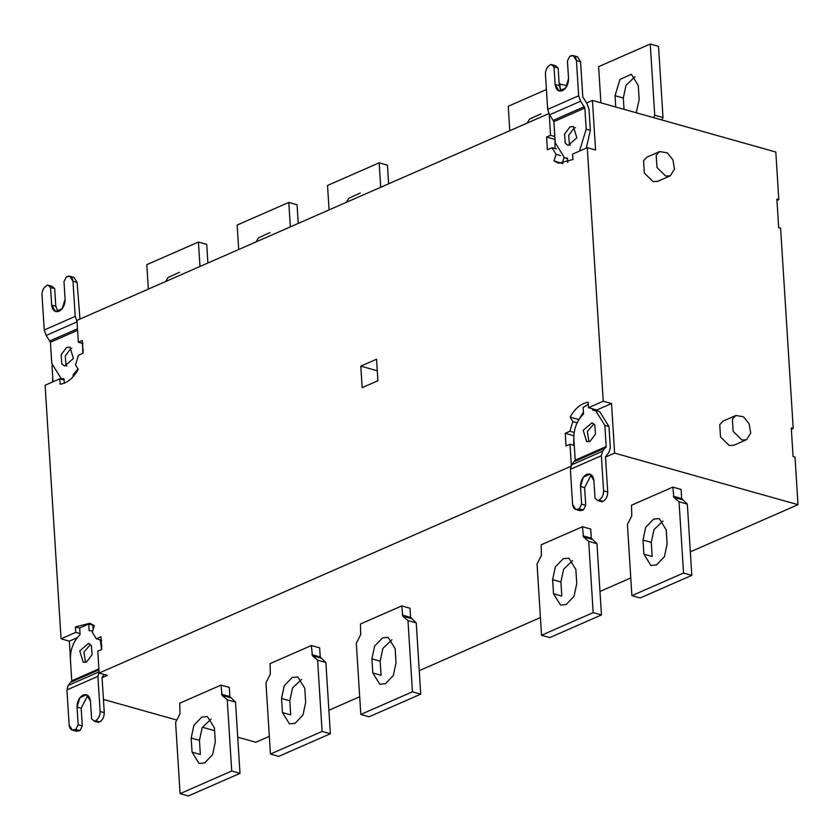 <?xml version="1.0" encoding="UTF-8"?>
<svg xmlns="http://www.w3.org/2000/svg" width="840" height="840" viewBox="0 0 840 840"><rect width="100%" height="100%" fill="white"/><g stroke="black" fill="none" stroke-linecap="round" stroke-linejoin="round"><path stroke-width="1.26" d="M665.721 176.043L656.975 167.517L656.198 155.179L659.631 151.567L667.233 152.828L672.913 159.873L674.52 169.145L670.268 175.833L665.721 176.043M670.268 175.833L657.615 181.377L653.069 181.587L644.322 173.061L643.555 160.724L646.978 157.112L659.631 151.567M741.92 439.971L733.173 431.445L732.396 419.097L735.829 415.495L743.432 416.756L749.112 423.801L750.719 433.062L746.456 439.751L741.92 439.971M746.456 439.751L733.803 445.294L729.267 445.515L720.521 436.989L719.744 424.641L723.177 421.04L735.829 415.495M52.773 377.937L52.511 382.011M70.077 653.016L70.434 659.946M642.989 540.057L645.687 527.341L653.615 519.099L659.222 518.574L666.225 529.872L667.118 543.984L664.419 556.689L656.502 564.942L650.885 565.467L643.881 554.159L642.989 540.057L651.263 542.388L652.155 556.49L643.881 554.159M663.001 521.01L654.003 529.589L651.263 542.388M691.803 575.348L687.33 504.116L679.056 501.784L673.859 497.343L672.829 487.116L631.512 505.218L631.796 515.781L627.417 524.412L631.9 595.654L640.175 597.975L691.803 575.348L683.54 573.027L631.9 595.654M679.056 501.784L683.54 573.027M672.829 487.116L681.093 489.447L681.671 498.593L687.33 504.116M552.636 579.653L555.324 566.937L563.251 558.695L568.859 558.17L575.862 569.468L576.755 583.579L574.056 596.295L566.139 604.538L560.522 605.062L553.518 593.764L552.636 579.653L560.9 581.984L561.792 596.085L553.518 593.764M572.639 560.606L563.64 569.184L560.9 581.984M601.45 614.953L596.967 543.711L588.693 541.38L583.496 536.949L582.466 526.722L541.149 544.824L541.433 555.376L537.054 564.008L541.538 635.25L549.812 637.581L601.45 614.953L593.176 612.623L541.538 635.25M588.693 541.38L593.176 612.623M582.466 526.722L590.73 529.043L591.308 538.188L596.967 543.711M371.91 658.854L374.598 646.139L382.526 637.885L388.132 637.371L395.147 648.669L396.029 662.771L393.33 675.486L385.413 683.739L379.806 684.254L372.792 672.956L371.91 658.854L380.173 661.175L381.066 675.287L372.792 672.956M391.913 639.807L382.914 648.375L380.173 661.175M420.725 694.145L416.241 622.913L407.967 620.582L402.769 616.14L401.741 605.913L360.433 624.015L360.707 634.578L356.328 643.209L360.812 714.441L369.086 716.772L420.725 694.145L412.451 691.814L360.812 714.441M407.967 620.582L412.451 691.814M401.741 605.913L410.015 608.244L410.582 617.389L416.241 622.913M191.184 738.045L193.883 725.329L201.799 717.087L207.407 716.562L214.421 727.86L215.303 741.972L212.604 754.688L204.687 762.93L199.08 763.455L192.066 752.157L191.184 738.045L199.458 740.376L200.34 754.477L192.066 752.157M211.186 718.998L202.198 727.577L199.458 740.376M239.999 773.346L235.515 702.103L227.241 699.773L222.043 695.341L221.015 685.115L179.708 703.216L179.981 713.769L175.602 722.4L180.085 793.643L188.359 795.974L239.999 773.346L231.725 771.015L180.085 793.643M227.241 699.773L231.725 771.015M221.015 685.115L229.289 687.435L229.856 696.581L235.515 702.103M281.547 698.45L284.235 685.734L292.163 677.492L297.769 676.966L304.784 688.264L305.666 702.376L302.967 715.082L295.05 723.335L289.443 723.86L282.429 712.551L281.547 698.45L289.81 700.78L290.703 714.882L282.429 712.551M301.55 679.403L292.551 687.981L289.81 700.78M330.362 733.74L325.878 662.508L317.604 660.177L312.406 655.736L311.377 645.519L270.07 663.621L270.344 674.174L265.965 682.804L270.449 754.047L278.723 756.368L330.362 733.74L322.088 731.42L270.449 754.047M317.604 660.177L322.088 731.42M311.377 645.519L319.651 647.84L320.219 656.985L325.878 662.508M360.801 366.135L376.551 359.237L377.906 380.751L362.156 387.649L360.801 366.135L377.276 370.776M591.78 475.209L590.762 475.556L584.63 487.673L585.753 505.292L583.391 509.954L579.254 508.788L581.616 504.137L580.493 486.507L583.338 477.089L589.942 474.106L593.912 480.606L595.035 498.236L597.839 500.619L601.976 501.784L603.015 501.333L598.878 500.168C601.965 498.351 603.529 495.243 603.593 490.844L607.73 492.009L605.493 456.876L609.032 452.256L610.323 447.72L608.979 426.573L599.634 411.526L592.589 409.994L592.505 408.796M579.254 508.788L578.225 509.25C575.085 510.163 573.216 508.578 572.607 504.462L570.381 469.329L572.607 504.462L575.726 509.481L579.254 508.788L581.616 504.137L580.493 486.507C580.566 480.784 582.614 476.753 586.625 474.39C590.709 473.193 593.135 475.262 593.912 480.606L595.035 498.236L597.839 500.619L598.878 500.168C601.965 498.351 603.529 495.243 603.593 490.844L601.356 455.711L603.593 490.844M583.391 509.954L579.863 510.647L575.726 509.481M593.933 423.875L587.339 431.508L588.913 441.725M583.202 430.343L592.022 422.741L594.815 424.977L595.508 434.091L590.048 441.336L586.688 441.683L583.202 430.343M602.658 451.185L601.356 455.711L570.381 469.329L571.673 464.793L575.211 460.173L606.186 446.565L602.658 451.185L571.673 464.793M588.315 404.418L583.128 407.4L583.548 413.973C576.901 420.483 573.678 428.841 573.867 439.026L575.211 460.173M573.678 445.284L573.856 435.467M574.276 445.452L569.993 444.245L566.024 445.988L565.226 433.293L573.5 435.614M565.226 433.293L569.909 431.235L574.161 432.443M569.909 431.235L572.827 421.617L577.091 422.814M578.676 419.874L583.433 412.156M572.827 421.617L570.139 417.102L578.413 419.433M611.51 403.557L596.799 410.004L588.525 407.683L603.236 401.237L611.51 403.557L614.628 453.106L605.504 457.107M570.139 417.102C575.064 408.303 581.081 403.358 588.178 402.255L588.525 407.683M596.694 410.697L596.642 409.962M606.186 446.565L604.842 425.407L595.497 410.361M607.73 492.009C607.667 496.409 606.102 499.517 603.015 501.333M585.753 505.292L581.616 504.137M88.337 695.825L87.308 696.171L81.175 708.288L82.299 725.918L79.947 730.579L75.81 729.414L78.162 724.752L77.039 707.123L79.895 697.715L86.489 694.722L90.468 701.222L91.592 718.851L94.395 721.245L98.532 722.4L99.561 721.949L95.424 720.783C98.511 718.966 100.086 715.869 100.139 711.47L104.276 712.635L102.039 677.492L104.139 674.436M75.81 729.414L74.77 729.865C71.631 730.79 69.762 729.194 69.164 725.088L66.927 689.945L69.164 725.088L72.282 730.097L75.81 729.414L78.162 724.752L77.039 707.123C77.123 701.411 79.16 697.368 83.17 695.005C87.255 693.808 89.691 695.888 90.468 701.222L91.592 718.851L94.395 721.245L95.424 720.783C98.511 718.966 100.086 715.869 100.139 711.47L97.902 676.326L100.139 711.47M79.947 730.579L76.409 731.262L72.282 730.097M90.479 644.49L83.895 652.124L85.46 662.34M79.758 650.958L88.567 643.367L91.361 645.593L92.053 654.707L86.604 661.952L83.244 662.308L79.758 650.958M68.229 685.419L99.204 671.8L97.902 676.326L66.927 689.945L68.229 685.419L71.757 680.799L98.9 668.871M92.053 630.976L89.135 630.62L88.715 624.047L79.684 628.026L80.105 634.589C73.458 641.109 70.224 649.457 70.413 659.642L71.757 680.799M80.031 633.57L75.779 632.373L75.442 626.945L79.684 628.142M75.442 626.945L89.764 623.259L94.332 625.611L92.337 632.174L96.285 638.788L100.968 636.741L101.766 649.436L97.787 651.178L99.162 673.04L107.436 675.371L102.06 677.723M96.285 638.788L101.651 640.3M93.135 629.57L92.852 625.212L88.715 624.047M93.692 625.139L92.852 625.212M101.619 649.499L100.243 639.901M104.276 712.635C104.223 717.024 102.648 720.132 99.561 721.949M82.299 725.918L78.162 724.752M77.144 637.728L69.332 641.151L61.068 638.82L75.779 632.373M70.361 657.426L69.332 641.151M575.295 127.638L574.161 128.026L568.701 135.272L569.394 144.386L570.276 145.488M576.87 137.855L568.05 145.446L565.257 143.22L564.564 134.106L570.024 126.861L573.384 126.504L576.87 137.855M615.751 107.005L615.038 95.697L619.983 79.412L631.386 74.256L638.274 85.523L639.156 99.624L636.248 112.76M635.04 76.65L626.01 85.312L623.312 98.028L624.025 109.326M600.894 102.827L598.615 66.654L650.255 44.026L658.529 46.358L663.012 117.6L661.815 119.952M650.255 44.026L654.738 115.269L663.012 117.6M653.541 117.632L654.738 115.269M527.111 123.123L529.62 119.007L541.023 113.852M509.796 130.714L508.253 106.26L546.42 89.534M559.157 83.958L567.126 85.659M559.892 83.633L560.259 89.502M346.385 202.325L348.894 198.209L360.297 193.053M329.07 209.906L327.526 185.451L379.166 162.823L387.44 165.154L388.616 183.813M379.166 162.823L380.709 187.278M165.659 281.516L168.168 277.399L179.571 272.244M148.344 289.107L146.8 264.653L198.44 242.025L206.714 244.346L207.89 263.014M198.44 242.025L199.983 266.48M256.022 241.92L258.531 237.804L269.934 232.649M238.707 249.501L237.164 225.047L288.803 202.419L297.077 204.75L298.252 223.409M288.803 202.419L290.346 226.874M69.867 276.234L74.004 277.399L77.112 282.408L72.975 281.243L69.867 276.234L66.339 276.917L63.977 281.579L65.1 299.208L62.244 308.616L55.65 311.608L51.671 305.109L50.557 287.48L47.743 285.086L51.88 286.251L54.684 288.645L55.807 306.274L57.95 311.661M71.841 348.254L70.707 348.642L65.258 355.887L65.951 365.001L66.822 366.104M73.416 358.47L64.606 366.072L61.813 363.846L61.121 354.721L66.57 347.487L69.93 347.13L73.416 358.47M46.169 335.444L44.237 330.005L42 294.861C42.063 290.472 43.627 287.364 46.715 285.548C43.627 287.364 42.063 290.472 42 294.861L44.237 330.005L75.212 316.386L77.144 321.825L46.169 335.444L50.432 342.258L51.776 363.405L61.121 378.452L64.04 378.819L64.312 383.177M77.606 330.309L50.432 342.258M73.185 376.656L73.07 374.85L77.952 368.939M82.772 353.356L82.761 349.786L83.328 349.955M73.07 374.85L74.403 375.218M562.926 163.674L554.012 160.881L556.006 154.319L552.069 147.703L547.386 149.751L546.588 137.056L550.557 135.314L549.182 113.453L76.976 320.376L78.351 342.248L82.939 343.529M78.351 342.248L82.331 340.505L83.129 353.199L78.445 355.247L75.527 364.875L78.215 369.38C73.29 378.179 67.273 383.135 60.165 384.237L59.829 378.808L45.108 385.256L61.068 638.82M59.829 378.808L64.113 380.016M82.352 343.371L82.761 349.786M79.947 319.074L77.112 282.408M47.743 285.086L46.715 285.548L47.743 285.086L50.557 287.48L54.684 288.645M50.557 287.48L51.671 305.109C52.458 310.454 54.884 312.522 58.968 311.325C62.979 308.963 65.026 304.92 65.1 299.208L63.977 281.579L66.339 276.917L67.368 276.465C70.508 275.541 72.377 277.137 72.975 281.243L75.212 316.386L44.237 330.005M53.015 381.791L51.996 365.516M690.333 551.859L798 504.683L795.008 457.076L793.075 456.53L791.28 427.959L793.212 428.505L780.601 228.197L778.67 227.651L776.874 199.08L778.806 199.626L776.958 200.434M778.806 199.626L775.814 152.019L592.442 100.443L595.56 149.993L587.286 147.672L572.565 154.119L572.912 159.547L558.59 163.233L554.012 160.881M586.562 103.016L592.442 100.443M579.474 151.095L586.204 129.171L590.341 130.337L588.998 109.179L587.066 103.74L582.803 96.925L580.566 61.793L576.429 60.627L578.666 95.77L580.598 101.21L584.861 108.014L553.885 121.632L549.612 114.817L547.68 109.379L545.444 74.245C545.506 69.846 547.082 66.738 550.158 64.921C547.082 66.738 545.506 69.846 545.444 74.245L547.68 109.379L578.666 95.77L547.68 109.379M586.341 148.082L590.341 130.337M558.138 68.03L554.001 66.864L555.125 84.493C555.901 89.828 558.337 91.907 562.422 90.71C566.433 88.347 568.47 84.305 568.544 78.593L567.43 60.963L569.783 56.301L570.812 55.849C573.962 54.926 575.831 56.522 576.429 60.627L573.311 55.608L569.783 56.301L567.43 60.963L568.544 78.593L565.698 88.001L559.104 90.993L555.125 84.493L554.001 66.864L551.198 64.47L555.335 65.636L558.138 68.03L559.262 85.648L561.393 91.046M553.885 121.632L555.23 142.79L564.564 157.836L567.483 158.203L567.767 162.55M551.198 64.47L550.158 64.921L551.198 64.47L554.001 66.864M573.311 55.608L577.448 56.774L580.566 61.793M584.861 108.014L586.204 129.171M554.967 148.512L555.009 139.314M562.286 163.202L563.976 157.647M556.006 154.319L560.522 155.589M552.069 147.703L556.374 148.911M546.588 137.056L554.862 139.377M550.557 135.314L554.831 136.511M569.993 444.245L571.368 466.106L99.162 673.04M587.286 147.672L603.236 401.237M103.436 699.416L176.799 720.048M202.367 727.24L214.589 730.674M237.72 737.174L255.822 742.266L269.336 736.344M328.881 710.251L359.699 696.749M419.244 670.656L540.425 617.558M599.97 591.465L630.788 577.952M798 504.683L614.628 453.106M793.212 428.505L791.364 429.314M597.839 500.619L598.878 500.168M576.429 60.627L578.666 95.77M72.975 281.243L75.212 316.386M94.395 721.245L95.424 720.783M673.859 497.343L682.133 499.674M681.671 498.593L673.397 496.262M583.496 536.949L591.77 539.27M591.308 538.188L583.034 535.868M402.769 616.14L411.044 618.471M410.582 617.389L402.318 615.058M222.043 695.341L230.317 697.662M229.856 696.581L221.592 694.26M312.406 655.736L320.681 658.067M320.219 656.985L311.955 654.654M578.225 509.25L582.361 510.416M570.381 469.329L601.356 455.711M574.885 461.307L605.861 447.699M604.842 425.407L608.979 426.573M580.493 486.507L584.63 487.673M74.77 729.865L78.908 731.031M66.927 689.945L97.902 676.326M71.442 681.933L98.963 669.827M101.398 646.023L101.966 646.191M77.039 707.123L81.175 708.288M615.038 95.697L623.312 98.028M77.501 328.786L49.949 340.893M51.671 305.109L55.807 306.274M549.612 114.817L580.598 101.21M584.377 106.659L553.403 120.278M555.125 84.493L559.262 85.648M61.121 378.452L64.071 379.281M564.564 157.836L567.514 158.666"/></g></svg>
